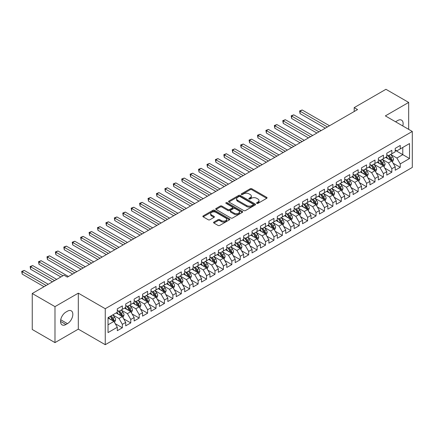 <?xml version="1.0" encoding="UTF-8"?>
<svg xmlns="http://www.w3.org/2000/svg" width="434" height="434" viewBox="0 0 434 434"><rect width="100%" height="100%" fill="white"/><g stroke="black" fill="none" stroke-linecap="round" stroke-linejoin="round"><path stroke-width="0.65" d="M256.782 203.378A0.819 0.472 0 0 0 257.937 203.378L266.72 198.305A1.166 0.673 0 0 0 267.062 197.828A1.166 0.673 0 0 0 266.72 197.351L251.839 188.763A1.166 0.673 0 0 0 250.19 188.763L241.407 193.83A0.819 0.472 0 0 0 241.168 194.166A0.819 0.472 0 0 0 241.407 194.497A0.819 0.472 0 0 0 242.563 194.497L243.702 193.841A3.743 2.159 0 0 1 248.991 193.841L250.228 194.557A3.743 2.159 0 0 1 251.324 196.087A3.743 2.159 0 0 1 250.228 197.611L249.094 198.267A0.819 0.472 0 0 0 248.856 198.604A0.819 0.472 0 0 0 249.094 198.94A0.819 0.472 0 0 0 250.25 198.94L251.389 198.284A3.743 2.159 0 0 1 256.678 198.284L257.915 199A3.743 2.159 0 0 1 259.011 200.524A3.743 2.159 0 0 1 257.915 202.054L256.782 202.705A0.819 0.472 0 0 0 256.543 203.041A0.819 0.472 0 0 0 256.782 203.378L256.782 202.705M213.902 222.072A1.166 0.673 0 0 0 213.561 222.55A1.166 0.673 0 0 0 213.902 223.027L218.074 225.436A1.166 0.673 0 0 0 219.729 225.436L229.483 219.805A1.166 0.673 0 0 0 229.825 219.327A1.166 0.673 0 0 0 229.483 218.85L214.602 210.262A1.166 0.673 0 0 0 212.948 210.262L203.193 215.893A1.166 0.673 0 0 0 202.852 216.371A1.166 0.673 0 0 0 203.193 216.848L208.239 219.756A1.166 0.673 0 0 0 209.893 219.756L214.065 217.347A1.166 0.673 0 0 0 214.407 216.87A1.166 0.673 0 0 0 214.065 216.392L211.564 214.949A3.125 1.807 0 0 1 210.647 213.674A3.125 1.807 0 0 1 212.579 212.004A3.125 1.807 0 0 1 215.986 212.394L225.783 218.052A3.125 1.807 0 0 1 226.7 219.327A3.125 1.807 0 0 1 224.769 220.998A3.125 1.807 0 0 1 221.362 220.602L219.729 219.664A1.166 0.673 0 0 0 218.074 219.664L213.902 222.072L213.902 223.027L218.074 220.635L218.074 219.664M54.982 306.632L54.982 342.61L78.31 329.146L78.31 293.162L54.982 306.632L32.246 293.503L63.993 275.172L67.362 277.12L357.562 109.574L354.193 107.627L354.193 111.516M78.31 293.162L105.256 308.72L412.3 131.453L412.3 167.432L105.256 344.699L105.256 308.72M408.676 129.359L408.676 102.424L385.354 115.894L412.3 131.453M408.676 102.424L385.94 89.301L354.193 107.627M243.783 210.593A1.166 0.673 0 0 0 245.438 210.593L255.192 204.962A1.166 0.673 0 0 0 255.534 204.485A1.166 0.673 0 0 0 255.192 204.007L240.311 195.419A1.166 0.673 0 0 0 238.657 195.419L228.902 201.05A1.166 0.673 0 0 0 228.561 201.528A1.166 0.673 0 0 0 228.902 202.005L243.783 210.593M226.38 203.551A0.819 0.472 0 0 1 227.21 203.671L227.21 202.694L242.335 211.429A1.166 0.673 0 0 1 242.677 211.906A1.166 0.673 0 0 1 242.335 212.383L232.581 218.014A1.166 0.673 0 0 1 230.926 218.014L216.051 209.427L216.051 208.472A1.166 0.673 0 0 0 215.709 208.949A1.166 0.673 0 0 0 216.051 209.427M216.051 208.472L220.222 206.058A1.166 0.673 0 0 1 221.877 206.058L227.91 209.546A1.166 0.673 0 0 0 229.564 209.546L232.336 207.946A1.166 0.673 0 0 0 232.678 207.468A1.166 0.673 0 0 0 232.336 206.991L226.049 203.362A0.819 0.472 0 0 1 225.81 203.031A0.819 0.472 0 0 1 226.315 202.591A0.819 0.472 0 0 1 227.21 202.694M395.206 150.267L402.785 154.645L402.785 147.446L409.522 143.556L400.256 148.905L400.256 145.455L395.206 148.374L395.206 151.824L391.837 153.772L391.837 150.316L386.781 153.235L386.781 156.685L383.417 158.632L383.417 155.177L378.361 158.095L378.361 161.551L374.992 163.493L374.992 160.043L369.942 162.956L369.942 166.412L366.573 168.354L366.573 164.904L361.517 167.822L361.517 171.273L358.153 173.215L358.153 169.765L353.097 172.683L353.097 176.133L349.728 178.081L349.728 174.625L344.677 177.544L344.677 180.994L341.308 182.942L341.308 179.492L336.252 182.405L336.252 185.861L332.889 187.803L332.889 184.352L327.833 187.271L327.833 190.721L324.464 192.663L324.464 189.213L319.413 192.132L319.413 195.582L316.044 197.53L316.044 194.074L310.994 196.993L310.994 200.443L307.625 202.39L307.625 198.935L302.569 201.853L302.569 205.309L299.2 207.251L299.2 203.801L294.149 206.714L294.149 210.17L290.78 212.112L290.78 208.662L285.729 211.58L285.729 215.031L282.36 216.973L282.36 213.523L277.304 216.441L277.304 219.892L273.935 221.839L273.935 218.383L268.885 221.302L268.885 224.752L265.516 226.7L265.516 223.25L260.465 226.163L260.465 229.619L257.096 231.561L257.096 228.11L252.04 231.029L252.04 234.479L248.671 236.422L248.671 232.971L243.62 235.89L243.62 239.34L240.252 241.288L240.252 237.832L235.201 240.751L235.201 244.201L231.832 246.149L231.832 242.698L226.776 245.611L226.776 249.067L223.407 251.009L223.407 247.559L218.356 250.472L218.356 253.928L214.987 255.87L214.987 252.42L209.937 255.338L209.937 258.789L206.568 260.736L206.568 257.281L201.512 260.199L201.512 263.65L198.143 265.597L198.143 262.141L193.092 265.06L193.092 268.516L189.723 270.458L189.723 267.008L184.672 269.921L184.672 273.377L181.303 275.319L181.303 271.868L176.247 274.787L176.247 278.237L172.878 280.18L172.878 276.729L167.828 279.648L167.828 283.098L164.459 285.046L164.459 281.59L159.408 284.509L159.408 287.959L156.039 289.907L156.039 286.456L150.983 289.369L150.983 292.825L147.614 294.767L147.614 291.317L142.564 294.236L142.564 297.686L139.195 299.628L139.195 296.178L134.144 299.097L134.144 302.547L130.775 304.494L130.775 301.039L125.719 303.957L125.719 307.408L122.35 309.355L122.35 305.899L117.299 308.818L117.299 312.274L108.033 317.617L108.033 332.596L117.299 327.247L113.93 321.41L108.033 318.008M409.522 143.556L409.522 158.535L400.256 163.884L396.888 158.047L390.784 154.52M393.139 163.227L400.256 167.334L400.256 163.884M400.256 167.334L395.206 170.253L395.206 166.797L391.837 168.745L388.468 162.907L382.359 159.387M384.719 168.088L391.837 172.195L391.837 168.745M391.837 172.195L386.781 175.114L386.781 171.663L383.417 173.605L380.048 167.774L373.94 164.247M376.3 172.949L383.417 177.061L383.417 173.605M383.417 177.061L378.361 179.974L378.361 176.524L374.992 178.466L371.623 172.634L365.52 169.108M367.875 177.81L374.992 181.922L374.992 178.466M374.992 181.922L369.942 184.835L369.942 181.385L366.573 183.332L363.204 177.495L357.095 173.969M359.455 182.676L366.573 186.783L366.573 183.332M366.573 186.783L361.517 189.701L361.517 186.246L358.153 188.193L354.784 182.356L348.676 178.835M351.035 187.537L358.153 191.644L358.153 188.193M358.153 191.644L353.097 194.562L353.097 191.112L349.728 193.054L346.359 187.222L340.256 183.696M342.616 192.398L349.728 196.504L349.728 193.054M349.728 196.504L344.677 199.423L344.677 195.973L341.308 197.915L337.94 192.083L331.836 188.557M334.191 197.258L341.308 201.371L341.308 197.915M341.308 201.371L336.252 204.284L336.252 200.833L332.889 202.781L329.52 196.944L323.411 193.418M325.771 202.125L332.889 206.231L332.889 202.781M332.889 206.231L327.833 209.15L327.833 205.694L324.464 207.642L321.095 201.805L314.992 198.284M317.352 206.985L324.464 211.092L324.464 207.642M324.464 211.092L319.413 214.011L319.413 210.561L316.044 212.503L312.675 206.671L306.572 203.145M308.927 211.846L316.044 215.953L316.044 212.503M316.044 215.953L310.994 218.872L310.994 215.421L307.625 217.363L304.256 211.532L298.147 208.005M300.507 216.707L307.625 220.819L307.625 217.363M307.625 220.819L302.569 223.732L302.569 220.282L299.2 222.224L295.831 216.392L289.728 212.866M292.087 221.568L299.2 225.68L299.2 222.224M299.2 225.68L294.149 228.599L294.149 225.143L290.78 227.09L287.411 221.253L281.308 217.727M283.662 226.434L290.78 230.541L290.78 227.09M290.78 230.541L285.729 233.459L285.729 230.004L282.36 231.951L278.991 226.114L272.883 222.593M275.243 231.295L282.36 235.402L282.36 231.951M282.36 235.402L277.304 238.32L277.304 234.87L273.935 236.812L270.566 230.98L264.463 227.454M266.823 236.156L273.935 240.262L273.935 236.812M273.935 240.262L268.885 243.181L268.885 239.731L265.516 241.673L262.147 235.841L256.044 232.315M258.398 241.016L265.516 245.129L265.516 241.673M265.516 245.129L260.465 248.042L260.465 244.592L257.096 246.539L253.727 240.702L247.619 237.176M249.979 245.883L257.096 249.989L257.096 246.539M257.096 249.989L252.04 252.908L252.04 249.452L248.671 251.4L245.302 245.563L239.199 242.042M241.559 250.743L248.671 254.85L248.671 251.4M248.671 254.85L243.62 257.769L243.62 254.319L240.252 256.261L236.883 250.429L230.779 246.903M233.134 255.604L240.252 259.711L240.252 256.261M240.252 259.711L235.201 262.63L235.201 259.179L231.832 261.122L228.463 255.29L222.354 251.763M224.714 260.465L231.832 264.577L231.832 261.122M231.832 264.577L226.776 267.49L226.776 264.04L223.407 265.988L220.038 260.15L213.935 256.624M216.295 265.331L223.407 269.438L223.407 265.988M223.407 269.438L218.356 272.357L218.356 268.901L214.987 270.849L211.618 265.011L205.515 261.485M207.87 270.192L214.987 274.299L214.987 270.849M214.987 274.299L209.937 277.217L209.937 273.762L206.568 275.709L203.199 269.872L197.09 266.351M199.45 275.053L206.568 279.16L206.568 275.709M206.568 279.16L201.512 282.078L201.512 278.628L198.143 280.57L194.774 274.738L188.671 271.212M191.031 279.914L198.143 284.026L198.143 280.57M198.143 284.026L193.092 286.939L193.092 283.489L189.723 285.431L186.354 279.599L180.251 276.073M182.606 284.775L189.723 288.887L189.723 285.431M189.723 288.887L184.672 291.8L184.672 288.35L181.303 290.297L177.935 284.46L171.826 280.934M174.186 289.641L181.303 293.747L181.303 290.297M181.303 293.747L176.247 296.666L176.247 293.21L172.878 295.158L169.51 289.321L163.406 285.8M165.766 294.502L172.878 298.608L172.878 295.158M172.878 298.608L167.828 301.527L167.828 298.077L164.459 300.019L161.09 294.187L154.987 290.661M157.341 299.362L164.459 303.469L164.459 300.019M164.459 303.469L159.408 306.388L159.408 302.937L156.039 304.88L152.67 299.048L146.562 295.521M148.922 304.223L156.039 308.335L156.039 304.88M156.039 308.335L150.983 311.249L150.983 307.798L147.614 309.746L144.245 303.909L138.142 300.382M140.502 309.089L147.614 313.196L147.614 309.746M147.614 313.196L142.564 316.115L142.564 312.659L139.195 314.607L135.826 308.769L129.723 305.248M132.077 313.95L139.195 318.057L139.195 314.607M139.195 318.057L134.144 320.976L134.144 317.525L130.775 319.467L127.406 313.636L121.298 310.109M123.657 318.811L130.775 322.918L130.775 319.467M130.775 322.918L125.719 325.836L125.719 322.386L122.35 324.328L118.981 318.496L112.878 314.97M115.238 323.672L122.35 327.784L122.35 324.328M122.35 327.784L117.299 330.697L117.299 327.247M117.299 310.326L118.981 311.297L122.35 309.355M108.033 324.816L113.93 321.41M125.719 305.465L127.406 306.437L130.775 304.494M118.981 318.496L122.35 316.549L116.122 312.952M125.719 322.386L122.35 316.549M134.144 300.605L135.826 301.576L139.195 299.628M127.406 313.636L130.775 311.688L124.542 308.091M134.144 317.525L130.775 311.688M142.564 295.738L144.245 296.715L147.614 294.767M135.826 308.769L139.195 306.827L132.961 303.23M142.564 312.659L139.195 306.827M150.983 290.878L152.67 291.849L156.039 289.907M144.245 303.909L147.614 301.966L141.386 298.364M150.983 307.798L147.614 301.966M159.408 286.017L161.09 286.988L164.459 285.046M152.67 299.048L156.039 297.1L149.806 293.503M159.408 302.937L156.039 297.1M167.828 281.156L169.51 282.127L172.878 280.18M161.09 294.187L164.459 292.239L158.226 288.643M167.828 298.077L164.459 292.239M176.247 276.29L177.935 277.266L181.303 275.319M169.51 289.321L172.878 287.379L166.651 283.782M176.247 293.21L172.878 287.379M184.672 271.429L186.354 272.406L189.723 270.458M177.935 284.46L181.303 282.518L175.07 278.916M184.672 288.35L181.303 282.518M193.092 266.568L194.774 267.539L198.143 265.597M186.354 279.599L189.723 277.651L183.49 274.055M193.092 283.489L189.723 277.651M201.512 261.707L203.199 262.678L206.568 260.736M194.774 274.738L198.143 272.791L191.915 269.194M201.512 278.628L198.143 272.791M209.937 256.847L211.618 257.818L214.987 255.87M203.199 269.872L206.568 267.93L200.334 264.333M209.937 273.762L206.568 267.93M218.356 251.98L220.038 252.957L223.407 251.009M211.618 265.011L214.987 263.069L208.754 259.472M218.356 268.901L214.987 263.069M226.776 247.12L228.463 248.091L231.832 246.149M220.038 260.15L223.407 258.208L217.179 254.606M226.776 264.04L223.407 258.208M235.201 242.259L236.883 243.23L240.252 241.288M228.463 255.29L231.832 253.342L225.599 249.745M235.201 259.179L231.832 253.342M243.62 237.398L245.302 238.369L248.671 236.422M236.883 250.429L240.252 248.481L234.018 244.884M243.62 254.319L240.252 248.481M252.04 232.532L253.727 233.508L257.096 231.561M245.302 245.563L248.671 243.62L242.443 240.024M252.04 249.452L248.671 243.62M260.465 227.671L262.147 228.642L265.516 226.7M253.727 240.702L257.096 238.76L250.863 235.157M260.465 244.592L257.096 238.76M268.885 222.81L270.566 223.781L273.935 221.839M262.147 235.841L265.516 233.893L259.282 230.297M268.885 239.731L265.516 233.893M277.304 217.949L278.991 218.92L282.36 216.973M270.566 230.98L273.935 229.033L267.707 225.436M277.304 234.87L273.935 229.033M285.729 213.089L287.411 214.06L290.78 212.112M278.991 226.114L282.36 224.172L276.127 220.575M285.729 230.004L282.36 224.172M294.149 208.222L295.831 209.199L299.2 207.251M287.411 221.253L290.78 219.311L284.547 215.709M294.149 225.143L290.78 219.311M302.569 203.362L304.256 204.333L307.625 202.39M295.831 216.392L299.2 214.445L292.972 210.848M302.569 220.282L299.2 214.445M310.994 198.501L312.675 199.472L316.044 197.53M304.256 211.532L307.625 209.584L301.391 205.987M310.994 215.421L307.625 209.584M319.413 193.64L321.095 194.611L324.464 192.663M312.675 206.671L316.044 204.723L309.811 201.126M319.413 210.561L316.044 204.723M327.833 188.774L329.52 189.75L332.889 187.803M321.095 201.805L324.464 199.862L318.231 196.266M327.833 205.694L324.464 199.862M336.252 183.913L337.94 184.884L341.308 182.942M329.52 196.944L332.889 195.002L326.656 191.399M336.252 200.833L332.889 195.002M344.677 179.052L346.359 180.023L349.728 178.081M337.94 192.083L341.308 190.135L335.075 186.539M344.677 195.973L341.308 190.135M353.097 174.191L354.784 175.162L358.153 173.215M346.359 187.222L349.728 185.275L343.495 181.678M353.097 191.112L349.728 185.275M361.517 169.325L363.204 170.302L366.573 168.354M354.784 182.356L358.153 180.414L351.92 176.817M361.517 186.246L358.153 180.414M369.942 164.464L371.623 165.435L374.992 163.493M363.204 177.495L366.573 175.553L360.339 171.951M369.942 181.385L366.573 175.553M378.361 159.603L380.048 160.575L383.417 158.632M371.623 172.634L374.992 170.687L368.759 167.09M378.361 176.524L374.992 170.687M386.781 154.743L388.468 155.714L391.837 153.772M380.048 167.774L383.417 165.826L377.184 162.229M386.781 171.663L383.417 165.826M395.206 149.882L396.888 150.853L400.256 148.905M388.468 162.907L391.837 160.965L385.604 157.368M395.206 166.797L391.837 160.965M32.246 293.503L32.246 329.482L54.982 342.61M78.31 329.146L105.256 344.699M396.888 158.047L402.785 154.645L409.522 158.535M402.79 125.963A7.622 4.4 120 0 0 401.542 120.137A7.622 4.4 120 0 0 397.728 120.511L396.215 121.39A7.622 4.4 120 0 0 395.58 121.797M65.93 312.079A7.622 4.4 120 0 0 60.95 318.795A7.622 4.4 120 0 0 62.116 324.903A7.622 4.4 120 0 0 65.93 324.524L67.444 323.65A7.622 4.4 120 0 0 72.424 316.934A7.622 4.4 120 0 0 71.257 310.825A7.622 4.4 120 0 0 67.444 311.2L65.93 312.079M257.107 203.492L257.915 203.025A3.743 2.159 0 0 0 259.011 201.495L259.011 200.524M251.324 196.087L251.324 197.058A3.743 2.159 0 0 1 250.228 198.588L249.42 199.054M266.704 198.316L251.839 189.734A1.166 0.673 0 0 0 250.19 189.734L241.733 194.616M255.176 204.973L240.311 196.39A1.166 0.673 0 0 0 238.657 196.39L228.919 202.011L228.902 201.05M253.125 204.821A0.819 0.472 0 0 0 253.364 204.485A0.819 0.472 0 0 0 253.125 204.154L240.062 196.613A0.819 0.472 0 0 0 238.906 196.613L237.707 197.302A3.743 2.159 0 0 0 236.611 198.832A3.743 2.159 0 0 0 237.707 200.356L246.637 205.51A3.743 2.159 0 0 0 251.926 205.51L253.125 204.821L253.125 205.792A0.819 0.472 0 0 0 253.364 205.456L253.364 204.485M236.611 198.832L236.611 199.803A3.743 2.159 0 0 0 237.707 201.327L237.707 200.356M253.125 205.792L251.926 206.486A3.743 2.159 0 0 1 246.637 206.486L237.707 201.327M216.067 209.432L220.222 207.034L220.222 206.058M232.678 207.468L232.678 208.439A1.166 0.673 0 0 1 232.336 208.917L229.564 210.517A1.166 0.673 0 0 1 227.91 210.517L221.877 207.034A1.166 0.673 0 0 0 220.222 207.034M227.21 203.671L242.318 212.394M234.176 213.159A3.125 1.807 0 0 0 237.582 213.55A3.125 1.807 0 0 0 239.514 211.884A3.125 1.807 0 0 0 238.597 210.604L235.147 208.613A1.166 0.673 0 0 0 233.492 208.613L230.72 210.213A1.166 0.673 0 0 0 230.378 210.691A1.166 0.673 0 0 0 230.72 211.168L234.176 213.159L234.176 214.13A3.125 1.807 0 0 0 237.582 214.521A3.125 1.807 0 0 0 239.514 212.855L239.514 211.884M230.378 210.691L230.378 211.662A1.166 0.673 0 0 0 230.72 212.139L230.72 211.168M234.176 214.13L230.72 212.139M226.7 219.327L226.7 220.298A3.125 1.807 0 0 1 224.769 221.969A3.125 1.807 0 0 1 221.362 221.579L219.729 220.635A1.166 0.673 0 0 0 218.074 220.635M210.647 213.674L210.647 214.646A3.125 1.807 0 0 0 211.564 215.92L211.564 214.949M214.049 217.358L211.564 215.92M229.467 219.816L214.602 211.233A1.166 0.673 0 0 0 212.948 211.233L203.21 216.854M392.461 162.045L393.502 159.495A3.157 1.823 -120 0 0 392.493 156.81L390.709 154.423M387.855 158.665L386.499 156.853M329.52 125.762L302.173 109.976L300.068 111.191L300.068 113.621L325.305 128.193M391.24 160.623L391.799 159.631A3.157 1.823 -120 0 0 390.898 157.732L389.108 155.345M388.088 155.491L390.296 158.443A1.606 0.928 60 0 1 390.589 158.931L391.799 159.631M387.529 155.171L389.884 158.318A3.157 1.823 60 0 1 390.79 160.217L390.855 160.396M300.068 113.621L299.606 110.925L327.41 126.978M299.606 110.925L302.173 109.976M384.036 166.906L385.083 164.361A3.157 1.823 -120 0 0 384.074 161.67L382.283 159.283M379.435 163.531L378.074 161.714M321.095 130.629L293.753 114.836L291.648 116.057L291.648 118.487L316.885 133.059M382.821 165.484L383.379 164.491A3.157 1.823 -120 0 0 382.473 162.593L380.683 160.206M379.663 160.358L381.877 163.303A1.606 0.928 60 0 1 382.164 163.792L383.379 164.491M379.11 160.037L381.464 163.179A3.157 1.823 60 0 1 382.365 165.077L382.43 165.262M291.648 118.487L291.181 115.786L318.99 131.844M291.181 115.786L293.753 114.836M375.616 171.766L376.658 169.222A3.157 1.823 -120 0 0 375.654 166.531L373.864 164.144M371.016 168.392L369.654 166.575M312.675 135.489L285.333 119.703L283.223 120.918L283.223 123.348L308.466 137.92M374.401 170.345L374.954 169.358A3.157 1.823 -120 0 0 374.054 167.459L372.264 165.066M371.244 165.218L373.452 168.17A1.606 0.928 60 0 1 373.745 168.658L374.954 169.358M370.69 164.898L373.045 168.039A3.157 1.823 60 0 1 373.945 169.938L374.01 170.123M283.223 123.348L282.762 120.647L310.57 136.705M282.762 120.647L285.333 119.703M367.197 176.633L368.238 174.083A3.157 1.823 -120 0 0 367.235 171.397L365.444 169.005M362.591 173.253L361.234 171.435M304.256 140.35L276.908 124.563L274.803 125.779L274.803 128.209L300.04 142.781M365.976 175.206L366.535 174.218A3.157 1.823 -120 0 0 365.634 172.32L363.844 169.933M362.824 170.079L365.032 173.03A1.606 0.928 60 0 1 365.325 173.519L366.535 174.218M362.265 169.759L364.62 172.9A3.157 1.823 60 0 1 365.526 174.799L365.591 174.983M274.803 128.209L274.342 125.513L302.151 141.565M274.342 125.513L276.908 124.563M358.772 181.493L359.819 178.944A3.157 1.823 -120 0 0 358.809 176.258L357.019 173.871M354.171 178.114L352.809 176.302M295.831 145.211L268.489 129.424L266.384 130.639L266.384 133.07L291.621 147.641M357.556 180.072L358.115 179.079A3.157 1.823 -120 0 0 357.209 177.18L355.419 174.793M354.399 174.94L356.612 177.891A1.606 0.928 60 0 1 356.9 178.379L358.115 179.079M353.846 174.62L356.2 177.766A3.157 1.823 60 0 1 357.101 179.665L357.166 179.844M266.384 133.07L265.917 130.374L293.726 146.426M265.917 130.374L268.489 129.424M350.352 186.354L351.399 183.804A3.157 1.823 -120 0 0 350.39 181.119L348.6 178.732M345.752 182.98L344.39 181.162M287.411 150.072L260.069 134.285L257.964 135.5L257.964 137.936L283.201 152.508M349.137 184.933L349.69 183.94A3.157 1.823 -120 0 0 348.79 182.041L346.999 179.654M345.979 179.806L348.187 182.752A1.606 0.928 60 0 1 348.48 183.24L349.69 183.94M345.426 179.481L347.78 182.627A3.157 1.823 60 0 1 348.681 184.526L348.746 184.705M257.964 137.936L257.498 135.234L285.306 151.287M257.498 135.234L260.069 134.285M341.932 191.215L342.974 188.671A3.157 1.823 -120 0 0 341.97 185.98L340.18 183.593M337.326 187.841L335.97 186.023M278.991 154.938L251.644 139.151L249.539 140.366L249.539 142.797L274.776 157.368M340.712 189.794L341.27 188.801A3.157 1.823 -120 0 0 340.37 186.908L338.58 184.515M337.56 184.667L339.768 187.613A1.606 0.928 60 0 1 340.061 188.106L341.27 188.801M337.001 184.347L339.355 187.488A3.157 1.823 60 0 1 340.261 189.387L340.327 189.571M249.539 142.797L249.078 140.095L276.887 156.153M249.078 140.095L251.644 139.151M333.507 196.081L334.554 193.531A3.157 1.823 -120 0 0 333.545 190.846L331.755 188.454M328.907 192.701L327.545 190.884M270.566 159.799L243.224 144.012L241.12 145.227L241.12 147.658L266.357 162.229M332.292 194.654L332.851 193.667A3.157 1.823 -120 0 0 331.945 191.768L330.155 189.381M329.135 189.528L331.348 192.479A1.606 0.928 60 0 1 331.636 192.967L332.851 193.667M328.581 189.208L330.936 192.349A3.157 1.823 60 0 1 331.842 194.248L331.901 194.432M241.12 147.658L240.653 144.961L268.462 161.014M240.653 144.961L243.224 144.012M325.088 200.942L326.135 198.392A3.157 1.823 -120 0 0 325.126 195.707L323.335 193.32M320.487 197.562L319.126 195.75M262.147 164.66L234.805 148.873L232.7 150.088L232.7 152.518L257.937 167.09M323.873 199.521L324.426 198.528A3.157 1.823 -120 0 0 323.525 196.629L321.735 194.242M320.715 194.389L322.923 197.34A1.606 0.928 60 0 1 323.216 197.828L324.426 198.528M320.162 194.069L322.516 197.215A3.157 1.823 60 0 1 323.417 199.108L323.482 199.293M232.7 152.518L232.233 149.822L260.042 165.875M232.233 149.822L234.805 148.873M316.668 205.803L317.71 203.253A3.157 1.823 -120 0 0 316.706 200.568L314.916 198.181M312.062 202.423L310.706 200.611M253.727 169.52L226.38 153.734L224.275 154.949L224.275 157.379L249.512 171.951M315.447 204.381L316.006 203.389A3.157 1.823 -120 0 0 315.106 201.49L313.315 199.103M312.296 199.249L314.504 202.201A1.606 0.928 60 0 1 314.796 202.689L316.006 203.389M311.737 198.929L314.091 202.076A3.157 1.823 60 0 1 314.997 203.975L315.062 204.154M224.275 157.379L223.814 154.683L251.622 170.736M223.814 154.683L226.38 153.734M308.243 210.664L309.29 208.119A3.157 1.823 -120 0 0 308.281 205.428L306.491 203.041M303.643 207.289L302.281 205.472M245.302 174.387L217.96 158.6L215.855 159.815L215.855 162.245L241.092 176.817M307.028 209.242L307.587 208.249A3.157 1.823 -120 0 0 306.681 206.351L304.896 203.964M303.871 204.116L306.084 207.061A1.606 0.928 60 0 1 306.371 207.55L307.587 208.249M303.317 203.796L305.672 206.937A3.157 1.823 60 0 1 306.578 208.835L306.637 209.02M215.855 162.245L215.394 159.544L243.197 175.602M215.394 159.544L217.96 158.6M299.823 215.524L300.87 212.98A3.157 1.823 -120 0 0 299.861 210.289L298.071 207.902M295.223 212.15L293.861 210.333M236.883 179.247L209.541 163.461L207.436 164.676L207.436 167.106L232.673 181.678M298.608 214.103L299.162 213.116A3.157 1.823 -120 0 0 298.261 211.217L296.471 208.825M295.451 208.976L297.659 211.928A1.606 0.928 60 0 1 297.952 212.416L299.162 213.116M294.898 208.656L297.252 211.797A3.157 1.823 60 0 1 298.153 213.696L298.218 213.881M207.436 167.106L206.969 164.41L234.778 180.463M206.969 164.41L209.541 163.461M291.404 220.391L292.445 217.841A3.157 1.823 -120 0 0 291.442 215.156L289.652 212.763M286.798 217.011L285.442 215.199M228.463 184.108L201.116 168.321L199.011 169.537L199.011 171.967L224.248 186.539M290.183 218.964L290.742 217.976A3.157 1.823 -120 0 0 289.841 216.078L288.051 213.691M287.031 213.837L289.239 216.788A1.606 0.928 60 0 1 289.532 217.277L290.742 217.976M286.473 213.517L288.827 216.658A3.157 1.823 60 0 1 289.733 218.557L289.798 218.741M199.011 171.967L198.55 169.271L226.358 185.323M198.55 169.271L201.116 168.321M282.979 225.251L284.026 222.702A3.157 1.823 -120 0 0 283.017 220.016L281.227 217.629M278.378 221.872L277.017 220.06M220.038 188.969L192.696 173.182L190.591 174.397L190.591 176.828L215.828 191.399M281.764 223.83L282.322 222.837A3.157 1.823 -120 0 0 281.416 220.939L279.632 218.552M278.606 218.698L280.82 221.649A1.606 0.928 60 0 1 281.107 222.137L282.322 222.837M278.053 218.378L280.407 221.524A3.157 1.823 60 0 1 281.313 223.423L281.373 223.602M190.591 176.828L190.13 174.132L217.933 190.184M190.13 174.132L192.696 173.182M274.559 230.112L275.606 227.562A3.157 1.823 -120 0 0 274.597 224.877L272.807 222.49M269.959 226.738L268.597 224.921M211.618 193.83L184.276 178.043L182.172 179.264L182.172 181.694L207.409 196.266M273.344 228.691L273.903 227.698A3.157 1.823 -120 0 0 272.997 225.799L271.207 223.412M270.187 223.564L272.395 226.51A1.606 0.928 60 0 1 272.688 226.998L273.903 227.698M269.633 223.244L271.988 226.385A3.157 1.823 60 0 1 272.888 228.284L272.953 228.468M182.172 181.694L181.705 178.992L209.513 195.05M181.705 178.992L184.276 178.043M266.14 234.973L267.181 232.429A3.157 1.823 -120 0 0 266.178 229.738L264.387 227.351M261.534 231.599L260.178 229.781M203.199 198.696L175.851 182.909L173.746 184.124L173.746 186.555L198.989 201.126M264.919 233.552L265.478 232.564A3.157 1.823 -120 0 0 264.577 230.666L262.787 228.273M261.767 228.425L263.975 231.376A1.606 0.928 60 0 1 264.268 231.864L265.478 232.564M261.208 228.105L263.563 231.246A3.157 1.823 60 0 1 264.469 233.145L264.534 233.329M173.746 186.555L173.285 183.853L201.094 199.911M173.285 183.853L175.851 182.909M257.72 239.839L258.762 237.289A3.157 1.823 -120 0 0 257.753 234.604L255.968 232.212M253.114 236.459L251.753 234.642M194.774 203.557L167.432 187.77L165.327 188.985L165.327 191.416L190.564 205.987M256.499 238.412L257.058 237.425A3.157 1.823 -120 0 0 256.152 235.526L254.367 233.139M253.342 233.286L255.555 236.237A1.606 0.928 60 0 1 255.843 236.725L257.058 237.425M252.789 232.966L255.143 236.107A3.157 1.823 60 0 1 256.049 238.006L256.109 238.19M165.327 191.416L164.866 188.719L192.669 204.772M164.866 188.719L167.432 187.77M249.295 244.7L250.342 242.15A3.157 1.823 -120 0 0 249.333 239.465L247.543 237.078M244.695 241.32L243.333 239.508M186.354 208.418L159.012 192.631L156.907 193.846L156.907 196.276L182.144 210.848M248.08 243.279L248.639 242.286A3.157 1.823 -120 0 0 247.733 240.387L245.942 238M244.922 238.147L247.13 241.098A1.606 0.928 60 0 1 247.423 241.586L248.639 242.286M244.369 237.827L246.724 240.973A3.157 1.823 60 0 1 247.624 242.872L247.689 243.051M156.907 196.276L156.441 193.58L184.249 209.633M156.441 193.58L159.012 192.631M240.875 249.561L241.917 247.011A3.157 1.823 -120 0 0 240.913 244.326L239.123 241.939M236.27 246.186L234.913 244.369M177.935 213.278L150.587 197.492L148.482 198.707L148.482 201.143L173.725 215.709M239.655 248.139L240.214 247.147A3.157 1.823 -120 0 0 239.313 245.248L237.523 242.861M236.503 243.013L238.711 245.959A1.606 0.928 60 0 1 239.004 246.447L240.214 247.147M235.944 242.687L238.299 245.834A3.157 1.823 60 0 1 239.205 247.733L239.27 247.912M148.482 201.143L148.021 198.441L175.83 214.494M148.021 198.441L150.587 197.492M232.456 254.422L233.497 251.877A3.157 1.823 -120 0 0 232.488 249.187L230.704 246.8M227.85 251.047L226.488 249.23M169.51 218.145L142.168 202.358L140.063 203.573L140.063 206.004L165.3 220.575M231.235 253L231.794 252.008A3.157 1.823 -120 0 0 230.888 250.114L229.103 247.722M228.078 247.874L230.291 250.819A1.606 0.928 60 0 1 230.584 251.308L231.794 252.008M227.524 247.554L229.879 250.695A3.157 1.823 60 0 1 230.785 252.593L230.845 252.778M140.063 206.004L139.602 203.302L167.405 219.36M139.602 203.302L142.168 202.358M224.031 259.288L225.078 256.738A3.157 1.823 -120 0 0 224.069 254.047L222.279 251.66M219.43 255.908L218.069 254.091M161.09 223.005L133.748 207.219L131.643 208.434L131.643 210.864L156.88 225.436M222.816 257.861L223.374 256.874A3.157 1.823 -120 0 0 222.468 254.975L220.678 252.588M219.658 252.734L221.866 255.686A1.606 0.928 60 0 1 222.159 256.174L223.374 256.874M219.105 252.414L221.459 255.555A3.157 1.823 60 0 1 222.36 257.454L222.425 257.639M131.643 210.864L131.177 208.168L158.985 224.221M131.177 208.168L133.748 207.219M215.611 264.149L216.653 261.599A3.157 1.823 -120 0 0 215.649 258.914L213.859 256.521M211.005 260.769L209.649 258.957M152.67 227.866L125.323 212.08L123.218 213.295L123.218 215.725L148.461 230.297M214.391 262.722L214.949 261.735A3.157 1.823 -120 0 0 214.049 259.836L212.259 257.449M211.239 257.595L213.447 260.546A1.606 0.928 60 0 1 213.74 261.035L214.949 261.735M210.68 257.275L213.034 260.422A3.157 1.823 60 0 1 213.94 262.315L214.005 262.499M123.218 215.725L122.757 213.029L150.565 229.081M122.757 213.029L125.323 212.08M207.192 269.009L208.233 266.46A3.157 1.823 -120 0 0 207.224 263.774L205.439 261.387M202.586 265.63L201.224 263.818M144.245 232.727L116.903 216.94L114.798 218.156L114.798 220.586L140.036 235.157M205.971 267.588L206.53 266.595A3.157 1.823 -120 0 0 205.624 264.697L203.839 262.31M202.814 262.456L205.027 265.407A1.606 0.928 60 0 1 205.32 265.896L206.53 266.595M202.26 262.136L204.615 265.282A3.157 1.823 60 0 1 205.521 267.181L205.58 267.36M114.798 220.586L114.337 217.89L142.14 233.942M114.337 217.89L116.903 216.94M198.767 273.87L199.814 271.326A3.157 1.823 -120 0 0 198.805 268.635L197.014 266.248M194.166 270.496L192.804 268.679M135.826 237.593L108.484 221.801L106.379 223.022L106.379 225.452L131.616 240.024M197.551 272.449L198.11 271.456A3.157 1.823 -120 0 0 197.204 269.557L195.414 267.17M194.394 267.322L196.602 270.268A1.606 0.928 60 0 1 196.895 270.756L198.11 271.456M193.841 267.002L196.195 270.143A3.157 1.823 60 0 1 197.096 272.042L197.161 272.226M106.379 225.452L105.912 222.751L133.721 238.808M105.912 222.751L108.484 221.801M190.347 278.731L191.389 276.187A3.157 1.823 -120 0 0 190.385 273.496L188.595 271.109M185.741 275.357L184.385 273.539M127.406 242.454L100.059 226.667L97.954 227.883L97.954 230.313L123.196 244.884M189.126 277.31L189.685 276.322A3.157 1.823 -120 0 0 188.785 274.424L186.994 272.031M185.974 272.183L188.182 275.134A1.606 0.928 60 0 1 188.475 275.623L189.685 276.322M185.416 271.863L187.77 275.004A3.157 1.823 60 0 1 188.676 276.903L188.741 277.087M97.954 230.313L97.493 227.611L125.301 243.669M97.493 227.611L100.059 226.667M181.927 283.597L182.969 281.048A3.157 1.823 -120 0 0 181.96 278.362L180.175 275.97M177.322 280.218L175.96 278.406M118.981 247.315L91.639 231.528L89.534 232.743L89.534 235.174L114.771 249.745M180.707 282.171L181.266 281.183A3.157 1.823 -120 0 0 180.36 279.284L178.575 276.897M177.549 277.044L179.763 279.995A1.606 0.928 60 0 1 180.056 280.483L181.266 281.183M176.996 276.724L179.351 279.865A3.157 1.823 60 0 1 180.256 281.764L180.316 281.948M89.534 235.174L89.073 232.478L116.876 248.53M89.073 232.478L91.639 231.528M173.502 288.458L174.549 285.908A3.157 1.823 -120 0 0 173.54 283.223L171.75 280.836M168.902 285.078L167.54 283.266M110.562 252.176L83.219 236.389L81.115 237.604L81.115 240.035L106.352 254.606M172.287 287.037L172.846 286.044A3.157 1.823 -120 0 0 171.94 284.145L170.15 281.758M169.13 281.905L171.338 284.856A1.606 0.928 60 0 1 171.631 285.344L172.846 286.044M168.576 281.585L170.931 284.731A3.157 1.823 60 0 1 171.831 286.63L171.897 286.809M81.115 240.035L80.648 237.338L108.457 253.391M80.648 237.338L83.219 236.389M165.083 293.319L166.124 290.769A3.157 1.823 -120 0 0 165.121 288.084L163.33 285.697M160.477 289.945L159.121 288.127M102.142 257.036L74.794 241.25L72.69 242.465L72.69 244.901L97.932 259.472M163.862 291.898L164.421 290.905A3.157 1.823 -120 0 0 163.52 289.006L161.73 286.619M160.71 286.771L162.918 289.717A1.606 0.928 60 0 1 163.211 290.205L164.421 290.905M160.151 286.445L162.506 289.592A3.157 1.823 60 0 1 163.412 291.491L163.477 291.67M72.69 244.901L72.228 242.199L100.037 258.252M72.228 242.199L74.794 241.25M156.663 298.18L157.705 295.635A3.157 1.823 -120 0 0 156.696 292.945L154.911 290.558M152.057 294.805L150.696 292.988M93.717 261.903L66.375 246.116L64.27 247.331L64.27 249.762L89.507 264.333M155.443 296.758L156.001 295.766A3.157 1.823 -120 0 0 155.095 293.872L153.311 291.48M152.285 291.632L154.499 294.577A1.606 0.928 60 0 1 154.792 295.071L156.001 295.766M151.732 291.312L154.086 294.453A3.157 1.823 60 0 1 154.992 296.351L155.052 296.536M64.27 249.762L63.809 247.06L91.612 263.118M63.809 247.06L66.375 246.116M148.238 303.046L149.285 300.496A3.157 1.823 -120 0 0 148.276 297.811L146.486 295.418M143.638 299.666L142.276 297.849M85.297 266.764L57.955 250.977L55.85 252.192L55.85 254.622L81.087 269.194M147.023 301.619L147.582 300.632A3.157 1.823 -120 0 0 146.676 298.733L144.885 296.346M143.866 296.493L146.074 299.444A1.606 0.928 60 0 1 146.367 299.932L147.582 300.632M143.312 296.172L145.667 299.314A3.157 1.823 60 0 1 146.567 301.212L146.632 301.397M55.85 254.622L55.384 251.926L83.192 267.979M55.384 251.926L57.955 250.977M139.819 307.907L140.86 305.357A3.157 1.823 -120 0 0 139.857 302.672L138.066 300.285M135.213 304.527L133.856 302.715M76.878 271.624L49.53 255.838L47.425 257.053L47.425 259.483L72.668 274.055M138.598 306.485L139.157 305.493A3.157 1.823 -120 0 0 138.256 303.594L136.466 301.207M135.446 301.353L137.654 304.305A1.606 0.928 60 0 1 137.947 304.793L139.157 305.493M134.887 301.033L137.242 304.18A3.157 1.823 60 0 1 138.148 306.073L138.213 306.258M47.425 259.483L46.964 256.787L74.773 272.84M46.964 256.787L49.53 255.838M131.399 312.768L132.441 310.218A3.157 1.823 -120 0 0 131.431 307.532L129.647 305.145M126.793 309.388L125.431 307.576M68.453 276.485L41.111 260.698L39.006 261.914L39.006 264.344L60.874 276.973M130.178 311.346L130.737 310.353A3.157 1.823 -120 0 0 129.831 308.455L128.046 306.068M127.021 306.214L129.234 309.165A1.606 0.928 60 0 1 129.527 309.654L130.737 310.353M126.468 305.894L128.822 309.041A3.157 1.823 60 0 1 129.728 310.939L129.788 311.118M39.006 264.344L38.545 261.648L62.979 275.758M38.545 261.648L41.111 260.698M122.974 317.628L124.021 315.084A3.157 1.823 -120 0 0 123.012 312.393L121.222 310.006M118.373 314.254L117.012 312.437M56.664 279.404L32.691 265.565L30.586 266.78L30.586 269.21L52.454 281.834M121.759 316.207L122.317 315.214A3.157 1.823 -120 0 0 121.412 313.315L119.621 310.928M118.601 311.08L120.809 314.026A1.606 0.928 60 0 1 121.102 314.514L122.317 315.214M118.048 310.76L120.402 313.901A3.157 1.823 60 0 1 121.303 315.8L121.368 315.985M30.586 269.21L30.12 266.509L54.559 280.619M30.12 266.509L32.691 265.565M114.554 322.489L115.596 319.945A3.157 1.823 -120 0 0 114.592 317.254L112.802 314.867M109.948 319.115L108.592 317.297M48.245 284.265L24.266 270.425L22.161 271.641L22.161 274.071L44.035 286.695M113.334 321.068L113.892 320.08A3.157 1.823 -120 0 0 112.992 318.182L111.202 315.789M110.41 316.25L112.39 318.892A1.606 0.928 60 0 1 112.683 319.381L113.892 320.08M110.193 316.375L111.983 318.762A3.157 1.823 60 0 1 112.883 320.661L112.948 320.845M22.161 274.071L21.7 271.375L46.14 285.48M21.7 271.375L24.266 270.425M257.915 203.025L257.915 202.054M249.094 198.94L249.094 198.267M250.228 198.588L250.228 197.611M241.407 194.497L241.407 193.83M250.19 189.734L250.19 188.763M251.839 189.734L251.839 188.763M266.72 198.305L266.72 197.351M238.657 196.39L238.657 195.419M240.311 196.39L240.311 195.419M255.192 204.962L255.192 204.007M246.637 206.486L246.637 205.51M251.926 206.486L251.926 205.51M221.877 207.034L221.877 206.058M227.91 210.517L227.91 209.546M229.564 210.517L229.564 209.546M232.336 208.917L232.336 207.946M242.335 212.383L242.335 211.429M219.729 220.635L219.729 219.664M221.362 221.579L221.362 220.602M214.065 217.347L214.065 216.392M203.193 216.848L203.193 215.893M212.948 211.233L212.948 210.262M214.602 211.233L214.602 210.262M229.483 219.805L229.483 218.85M60.538 321.415L65.93 324.524M60.711 319.76L67.444 323.65M391.441 160.737L393.481 159.56M390.898 157.732L392.493 156.81M388.566 159.077L389.884 158.318M383.021 165.598L385.061 164.421M382.473 162.593L384.074 161.67M380.146 163.938L381.464 163.179M374.596 170.459L376.641 169.282M374.054 167.459L375.654 166.531M371.726 168.804L373.045 168.039M366.177 175.325L368.216 174.142M365.634 172.32L367.235 171.397M363.301 173.665L364.62 172.9M357.757 180.186L359.797 179.003M357.209 177.18L358.809 176.258M354.882 178.526L356.2 177.766M349.332 185.047L351.377 183.87M348.79 182.041L350.39 181.119M346.462 183.387L347.78 182.627M340.912 189.908L342.952 188.73M340.37 186.908L341.97 185.98M338.037 188.248L339.355 187.488M332.493 194.768L334.533 193.591M331.945 191.768L333.545 190.846M329.618 193.114L330.936 192.349M324.068 199.635L326.113 198.452M323.525 196.629L325.126 195.707M321.198 197.975L322.516 197.215M315.648 204.495L317.688 203.318M315.106 201.49L316.706 200.568M312.773 202.835L314.091 202.076M307.229 209.356L309.268 208.179M306.681 206.351L308.281 205.428M304.353 207.696L305.672 206.937M298.804 214.217L300.849 213.04M298.261 211.217L299.861 210.289M295.934 212.562L297.252 211.797M290.384 219.083L292.424 217.901M289.841 216.078L291.442 215.156M287.509 217.423L288.827 216.658M281.964 223.944L284.004 222.761M281.416 220.939L283.017 220.016M279.089 222.284L280.407 221.524M273.539 228.805L275.585 227.628M272.997 225.799L274.597 224.877M270.67 227.145L271.988 226.385M265.12 233.666L267.16 232.488M264.577 230.666L266.178 229.738M262.244 232.006L263.563 231.246M256.7 238.532L258.74 237.349M256.152 235.526L257.753 234.604M253.825 236.872L255.143 236.107M248.275 243.393L250.32 242.21M247.733 240.387L249.333 239.465M245.405 241.733L246.724 240.973M239.856 248.253L241.895 247.076M239.313 245.248L240.913 244.326M236.98 246.593L238.299 245.834M231.436 253.114L233.476 251.937M230.888 250.114L232.488 249.187M228.561 251.454L229.879 250.695M223.011 257.975L225.056 256.798M222.468 254.975L224.069 254.047M220.141 256.32L221.459 255.555M214.591 262.841L216.631 261.659M214.049 259.836L215.649 258.914M211.716 261.181L213.034 260.422M206.172 267.702L208.212 266.525M205.624 264.697L207.224 263.774M203.296 266.042L204.615 265.282M197.747 272.563L199.792 271.386M197.204 269.557L198.805 268.635M194.877 270.903L196.195 270.143M189.327 277.424L191.367 276.246M188.785 274.424L190.385 273.496M186.452 275.769L187.77 275.004M180.907 282.29L182.947 281.107M180.36 279.284L181.96 278.362M178.032 280.63L179.351 279.865M172.482 287.151L174.528 285.968M171.94 284.145L173.54 283.223M169.613 285.491L170.931 284.731M164.063 292.011L166.108 290.834M163.52 289.006L165.121 288.084M161.188 290.351L162.506 289.592M155.643 296.872L157.683 295.695M155.095 293.872L156.696 292.945M152.768 295.212L154.086 294.453M147.218 301.733L149.263 300.556M146.676 298.733L148.276 297.811M144.348 300.078L145.667 299.314M138.799 306.599L140.844 305.417M138.256 303.594L139.857 302.672M135.923 304.939L137.242 304.18M130.379 311.46L132.419 310.283M129.831 308.455L131.431 307.532M127.504 309.8L128.822 309.041M121.954 316.321L123.999 315.144M121.412 313.315L123.012 312.393M119.084 314.661L120.402 313.901M113.534 321.182L115.58 320.004M112.992 318.182L114.592 317.254M110.659 319.527L111.983 318.762"/></g></svg>
